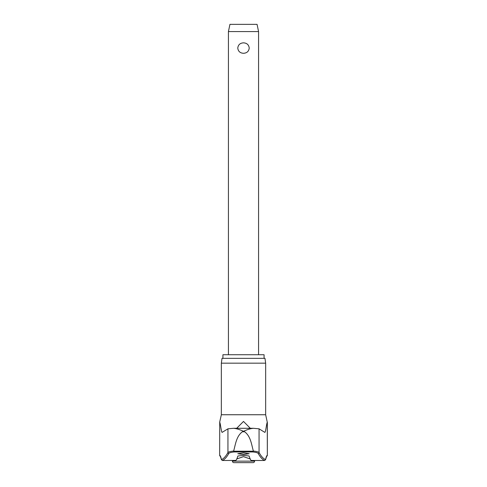 <?xml version="1.0" encoding="UTF-8"?>
<svg xmlns="http://www.w3.org/2000/svg" width="487" height="487" viewBox="0 0 487 487"><rect width="100%" height="100%" fill="white"/><g stroke="black" fill="none" stroke-linecap="round" stroke-linejoin="round"><path stroke-width="0.73" d="M266.614 456.307A0.907 0.901 -90 0 0 267.272 455.436A56.462 4.456 90 0 0 265.592 459.576L266.657 456.252M221.342 363.174L265.659 363.174L264.977 358.353L222.023 358.353L221.342 363.174L221.342 414.747L265.659 414.747L267.272 422.259C266.383 423.988 265.616 433.448 264.672 432.279L259.054 428.816L259.054 452.508A737.482 58.233 -90 0 0 265.592 459.576L264.733 460.483A738.383 58.3 90 0 1 258.171 453.403C257.775 452.825 256.059 452.35 253.027 451.96L253.362 451.212L233.638 451.212L233.973 451.96L253.027 451.96M233.638 451.212L233.644 451.041C230.284 451.431 228.385 451.918 227.946 452.508A737.482 58.233 90 0 1 221.408 459.576L222.267 460.483A738.383 58.3 -90 0 0 228.829 453.403C229.225 452.825 230.941 452.35 233.973 451.96M220.386 456.307A0.907 0.901 -90 0 1 219.728 455.436A56.462 4.456 -90 0 1 221.408 459.576L220.343 456.252M233.644 451.041C235.556 444.339 236.274 436.389 242.349 431.774L243.5 431.299C239.61 429.516 236.286 428.511 233.535 428.292L253.027 428.292M233.973 428.292L253.252 428.286L259.054 428.816M222.924 358.353L222.924 354.731L264.076 354.731L264.076 358.353M222.65 460.489L235.909 460.44A738.688 26.243 -90 0 0 237.881 455.996L243.5 455.357L249.119 455.996A738.688 26.243 90 0 0 251.091 460.44L250.988 460.306M243.5 454.529L237.772 453.714L243.5 452.892L249.228 453.714L243.5 454.529M236.688 428.286L243.5 421.438L250.312 428.286M228.829 453.403A0.907 0.895 29 0 1 227.946 452.508L227.946 428.816L222.236 432.304M222.328 432.279C221.384 433.448 220.617 423.988 219.728 422.259L219.655 455.436L220.562 456.343M250.196 458.943L243.5 456.642L236.804 458.943M258.171 453.403A0.907 0.895 151 0 0 259.054 452.508C258.615 451.918 256.716 451.431 253.356 451.041L253.362 451.212M253.356 451.041C251.444 444.339 250.726 436.389 244.651 431.774L243.5 431.299C247.39 429.516 250.714 428.511 253.465 428.292M254.579 461.14A1.51 1.51 0 0 1 253.07 462.65L233.93 462.65A1.51 1.51 0 0 1 232.421 461.14L254.579 461.14L254.579 460.489M228.427 31.582L229.937 24.35L257.063 24.35L258.573 31.582L228.427 31.582L228.427 354.731M243.5 53.29C240.091 53.089 238.186 51.348 237.772 48.067C238.186 44.786 240.091 43.045 243.5 42.844C246.909 43.045 248.814 44.786 249.228 48.067C248.814 51.348 246.909 53.089 243.5 53.29M251.03 460.489L264.35 460.489M227.946 428.816L233.535 428.292M242.349 431.774L244.651 431.774M219.728 422.259L219.655 455.436M267.345 422.259L267.345 455.436L267.272 422.259M265.659 363.174L265.659 414.747M221.342 414.747L219.655 422.259M232.421 460.489L232.421 461.14M258.573 31.582L258.573 354.731M267.345 455.436L266.438 456.343"/></g></svg>

